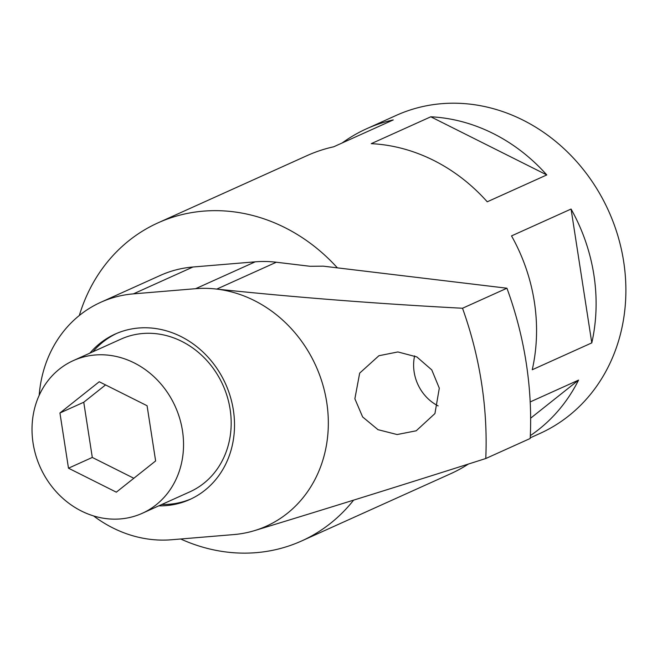 <?xml version="1.0" encoding="UTF-8"?>
<svg xmlns="http://www.w3.org/2000/svg" width="657" height="657" viewBox="0 0 657 657"><rect width="100%" height="100%" fill="white"/><g stroke="black" fill="none" stroke-linecap="round" stroke-linejoin="round"><path stroke-width="0.99" d="M438.129 405.886A41.884 37.014 65.7 0 1 414.148 372.034A41.884 37.014 65.7 0 1 414.624 355.848M354.87 398.783L362.631 416.949L377.997 429.678L397.132 434.54L416.21 430.795L434.926 413.573L439.303 388.172L431.772 369.907L416.858 356.948L397.904 351.947L378.908 355.724L359.666 373.135L354.87 398.783M158.764 505.857A90.748 80.195 -114.3 0 0 189.758 499.534A90.748 80.195 -114.3 0 0 233.358 410.083A90.748 80.195 -114.3 0 0 115.123 334.093A90.748 80.195 -114.3 0 0 89.878 353.146M161.745 504.51A90.748 80.195 -114.3 0 0 191.236 498.844M93.59 515.934A125.651 111.041 -114.3 0 0 171.477 539.758L233.72 534.584A125.651 111.041 -114.3 0 0 254.169 530.725C328.755 508.033 405.96 483.963 485.778 458.52C486.853 433.267 485.433 408.046 481.524 382.867C477.639 357.663 471.307 332.795 462.52 308.248C377.832 303.789 295.913 297.407 216.761 289.096A125.651 111.041 65.7 0 1 326.726 402.314A125.651 111.041 65.7 0 1 254.169 530.725M485.778 458.52L530.191 438.482A349.023 308.453 -114.3 0 0 526.183 362.713A349.023 308.453 -114.3 0 0 506.933 288.218L462.52 308.248M506.933 288.218L323.219 266.159L310.178 266.299L276.31 262.233L216.761 289.096A125.651 111.041 -114.3 0 0 195.655 288.686L133.404 293.868A125.651 111.041 -114.3 0 0 100.776 302.286A125.651 111.041 -114.3 0 0 39.182 395.333M100.776 302.286L160.324 275.423A125.651 111.041 -114.3 0 1 192.953 267.005L255.203 261.831A125.651 111.041 65.7 0 1 276.31 262.233M116.626 333.444A90.748 80.195 -114.3 0 0 92.859 351.799M337.386 267.867A174.507 154.231 -114.3 0 0 158.091 222.822L306.967 155.66A174.507 154.231 -114.3 0 1 333.715 146.782L393.264 119.919A174.507 154.231 -114.3 0 0 366.516 128.797A174.507 154.231 -114.3 0 0 342.157 142.98M546.788 174.934A174.507 154.231 -114.3 0 0 430.795 116.798L371.246 143.661A174.507 154.231 -114.3 0 1 487.239 201.798L546.788 174.934L430.795 116.798M530.224 437.841L539.808 433.521A174.507 154.231 -114.3 0 0 623.657 261.494A174.507 154.231 -114.3 0 0 396.286 115.369L366.516 128.797M158.091 222.822A174.507 154.231 -114.3 0 0 79.325 315.491M591.793 342.888L532.244 369.751A174.507 154.231 -114.3 0 0 534.338 301.793A174.507 154.231 -114.3 0 0 511.524 235.904L571.073 209.041L591.793 342.888A174.507 154.231 -114.3 0 0 593.887 274.93A174.507 154.231 -114.3 0 0 571.073 209.041M180.691 538.995A174.507 154.231 -114.3 0 0 301.612 540.966A174.507 154.231 -114.3 0 0 353.597 500.158M530.322 435.624A174.507 154.231 -114.3 0 0 578.554 380.116L530.191 401.928M301.612 540.966L450.48 473.812A174.507 154.231 -114.3 0 0 468.515 463.982M578.554 380.116L530.642 418.189M142.224 513.314L189.865 491.83A83.767 74.027 -114.3 0 0 230.114 409.262A83.767 74.027 -114.3 0 0 120.97 339.119L73.338 360.603A83.767 74.027 -114.3 0 0 33.088 443.179A83.767 74.027 -114.3 0 0 142.224 513.314A83.767 74.027 -114.3 0 0 182.474 430.746A83.767 74.027 -114.3 0 0 73.338 360.603M105.547 384.92L83.751 402.24L59.935 412.982L99.232 381.75L147.078 405.73L155.627 460.943L116.33 492.175L68.484 468.195L92.3 457.444L133.831 478.263M59.935 412.982L68.484 468.195M83.751 402.24L92.3 457.444M255.203 261.831L195.655 288.686M192.953 267.005L133.404 293.868"/></g></svg>
